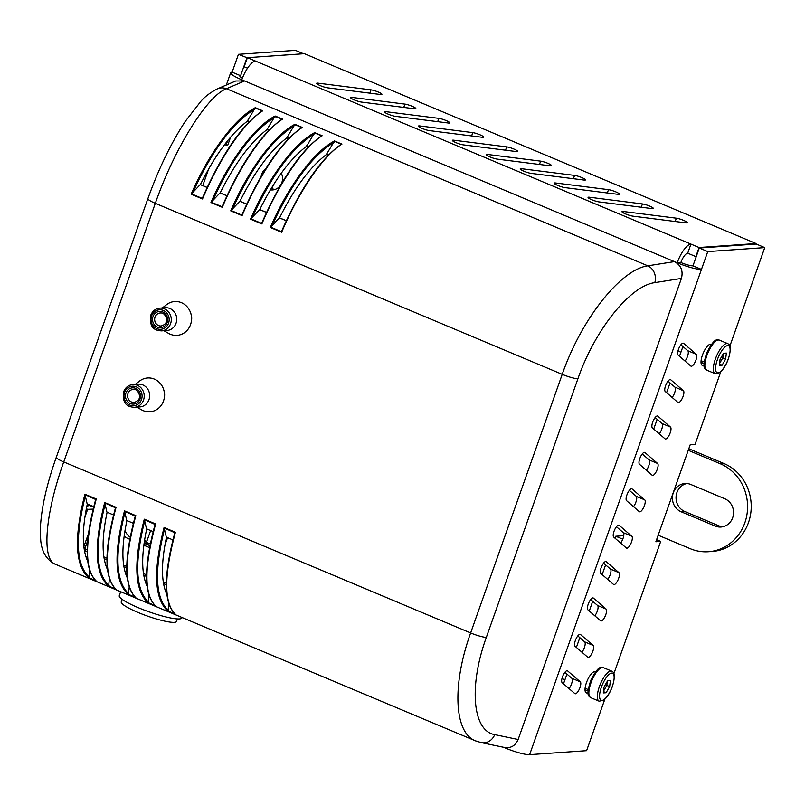 <?xml version="1.0" encoding="UTF-8"?>
<svg xmlns="http://www.w3.org/2000/svg" width="805" height="805" viewBox="0 0 805 805"><rect width="100%" height="100%" fill="white"/><g stroke="black" fill="none" stroke-linecap="round" stroke-linejoin="round"><path stroke-width="1.21" d="M720.284 463.761A45.613 42.323 86 0 1 747.151 513.238A45.613 42.323 86 0 1 708.43 551.727L712.063 551.475A45.613 42.323 -94 0 0 750.793 512.976A45.613 42.323 -94 0 0 723.926 463.509L720.284 463.761L688.245 450.297M723.926 463.509L688.788 448.747M658.168 535.214L690.217 548.678A45.613 42.323 86 0 0 708.43 551.727M715.112 526.047L681.181 511.789A14.661 13.605 86 0 1 672.547 495.88A14.661 13.605 86 0 1 684.995 483.513A14.661 13.605 86 0 1 690.851 484.489L724.772 498.748A14.661 13.605 86 0 1 733.415 514.647A14.661 13.605 86 0 1 720.958 527.023A14.661 13.605 86 0 1 715.112 526.047L718.744 525.786A14.661 13.605 -94 0 0 722.769 526.762M686.826 483.513A14.661 13.605 -94 0 0 676.079 496.605A14.661 13.605 -94 0 0 684.824 511.527L718.744 525.786M622.768 539.179L615.755 536.241L623.764 535.677M653.71 429.055L657.162 419.314M666.6 392.659L670.052 382.918M679.49 356.263L682.932 346.532M563.5 683.807L566.951 674.067M576.39 647.411L579.831 637.671M589.28 611.015L592.721 601.275M602.16 574.619L605.612 564.889M615.05 538.233L615.755 536.241M177.412 618.934L176.526 621.45A29.322 4.639 -160.5 0 1 147.335 616.036A29.322 4.639 -160.5 0 1 121.233 601.868L122.129 599.353M182.061 617.515L181.93 617.898A33.236 5.263 -160.5 0 1 148.845 611.77A33.236 5.263 -160.5 0 1 119.271 595.71L120.68 591.715M146.872 541.181A35.843 5.675 19.5 0 0 144.457 540.769M153.091 531.793A25.418 4.025 -160.5 0 1 152.527 531.35M594.211 191.248A6.521 1.026 -160.5 0 1 593.335 191.208L565.05 187.635A6.521 1.026 -160.5 0 1 558.056 185.563A6.521 1.026 -160.5 0 1 554.132 183.127A6.521 1.026 -160.5 0 1 555.51 182.977L608.5 189.658A6.521 1.026 -160.5 0 1 615.493 191.741A6.521 1.026 -160.5 0 1 619.407 194.166A6.521 1.026 -160.5 0 1 618.039 194.327L594.191 191.318M458.508 134.214A6.521 1.026 -160.5 0 1 457.622 134.173L429.337 130.601A6.521 1.026 -160.5 0 1 422.343 128.528A6.521 1.026 -160.5 0 1 418.429 126.093A6.521 1.026 -160.5 0 1 419.797 125.942L472.787 132.624A6.521 1.026 -160.5 0 1 479.78 134.707A6.521 1.026 -160.5 0 1 483.704 137.132A6.521 1.026 -160.5 0 1 482.326 137.293L458.488 134.284M356.726 91.438A6.521 1.026 -160.5 0 1 355.84 91.388L327.555 87.826A6.521 1.026 -160.5 0 1 320.561 85.743A6.521 1.026 -160.5 0 1 316.647 83.318A6.521 1.026 -160.5 0 1 318.015 83.157L371.004 89.848A6.521 1.026 -160.5 0 1 377.998 91.921A6.521 1.026 -160.5 0 1 381.922 94.356A6.521 1.026 -160.5 0 1 380.544 94.507L356.706 91.498M492.429 148.472A6.521 1.026 -160.5 0 1 491.553 148.432L463.267 144.86A6.521 1.026 -160.5 0 1 456.274 142.787A6.521 1.026 -160.5 0 1 452.35 140.352A6.521 1.026 -160.5 0 1 453.728 140.201L506.717 146.882A6.521 1.026 -160.5 0 1 513.711 148.965A6.521 1.026 -160.5 0 1 517.625 151.39A6.521 1.026 -160.5 0 1 516.257 151.551L492.408 148.543M628.142 205.517A6.521 1.026 -160.5 0 1 627.256 205.466L598.98 201.894A6.521 1.026 -160.5 0 1 591.987 199.821A6.521 1.026 -160.5 0 1 588.063 197.396A6.521 1.026 -160.5 0 1 589.431 197.235L642.42 203.927A6.521 1.026 -160.5 0 1 649.424 206A6.521 1.026 -160.5 0 1 653.338 208.425A6.521 1.026 -160.5 0 1 651.97 208.586L628.121 205.577M560.29 176.989A6.521 1.026 -160.5 0 1 559.405 176.949L531.119 173.377A6.521 1.026 -160.5 0 1 524.125 171.304A6.521 1.026 -160.5 0 1 520.211 168.869A6.521 1.026 -160.5 0 1 521.58 168.718L574.569 175.399A6.521 1.026 -160.5 0 1 581.562 177.482A6.521 1.026 -160.5 0 1 585.487 179.907A6.521 1.026 -160.5 0 1 584.108 180.068L560.27 177.06M424.577 119.955A6.521 1.026 -160.5 0 1 423.692 119.915L395.416 116.343A6.521 1.026 -160.5 0 1 388.423 114.26A6.521 1.026 -160.5 0 1 384.498 111.835A6.521 1.026 -160.5 0 1 385.867 111.684L438.866 118.365A6.521 1.026 -160.5 0 1 445.859 120.448A6.521 1.026 -160.5 0 1 449.774 122.873A6.521 1.026 -160.5 0 1 448.405 123.024L424.557 120.015M390.646 105.697A6.521 1.026 -160.5 0 1 389.771 105.656L361.485 102.084A6.521 1.026 -160.5 0 1 354.492 100.001A6.521 1.026 -160.5 0 1 350.567 97.576A6.521 1.026 -160.5 0 1 351.946 97.415L404.935 104.107A6.521 1.026 -160.5 0 1 411.929 106.19A6.521 1.026 -160.5 0 1 415.843 108.615A6.521 1.026 -160.5 0 1 414.474 108.766L390.626 105.757M526.359 162.731A6.521 1.026 -160.5 0 1 525.474 162.691L497.198 159.118A6.521 1.026 -160.5 0 1 490.205 157.045A6.521 1.026 -160.5 0 1 486.28 154.61A6.521 1.026 -160.5 0 1 487.649 154.459L540.648 161.141A6.521 1.026 -160.5 0 1 547.642 163.224A6.521 1.026 -160.5 0 1 551.556 165.649A6.521 1.026 -160.5 0 1 550.187 165.81L526.339 162.801M662.072 219.775A6.521 1.026 -160.5 0 1 661.187 219.725L632.901 216.153A6.521 1.026 -160.5 0 1 625.908 214.08A6.521 1.026 -160.5 0 1 621.993 211.655A6.521 1.026 -160.5 0 1 623.362 211.494L676.351 218.185A6.521 1.026 -160.5 0 1 683.344 220.258A6.521 1.026 -160.5 0 1 687.269 222.683A6.521 1.026 -160.5 0 1 685.89 222.844L662.052 219.835M659.275 433.855A6.521 2.204 112.8 0 0 662.133 427.908A6.521 2.204 112.8 0 0 662.032 423.521L655.129 417.554M657.836 416.135L670.505 427.083A6.521 2.204 -67.2 0 1 669.669 434.137A6.521 2.204 -67.2 0 1 665.252 438.967A6.521 2.204 -67.2 0 1 665.051 438.836L652.372 427.888A6.521 2.204 -67.2 0 1 653.217 420.834A6.521 2.204 -67.2 0 1 657.625 416.004A6.521 2.204 -67.2 0 1 657.836 416.135L657.393 415.944M607.725 579.429A6.521 2.204 112.8 0 0 610.582 573.482A6.521 2.204 112.8 0 0 610.482 569.085L603.579 563.128M606.286 561.709L618.965 572.657A6.521 2.204 -67.2 0 1 618.119 579.711A6.521 2.204 -67.2 0 1 613.702 584.541A6.521 2.204 -67.2 0 1 613.501 584.41L600.822 573.462A6.521 2.204 -67.2 0 1 601.667 566.408A6.521 2.204 -67.2 0 1 606.074 561.578A6.521 2.204 -67.2 0 1 606.286 561.709L605.843 561.518M574.83 693.588L562.162 682.64A6.521 2.204 -67.2 0 1 562.997 675.586A6.521 2.204 -67.2 0 1 567.414 670.756A6.521 2.204 -67.2 0 1 567.616 670.887L580.294 681.835A6.521 2.204 -67.2 0 1 579.459 688.889A6.521 2.204 -67.2 0 1 575.042 693.719A6.521 2.204 -67.2 0 1 574.83 693.588M569.065 688.607A6.521 2.204 112.8 0 0 571.922 682.66A6.521 2.204 112.8 0 0 571.812 678.263L564.909 672.306M620.615 543.033A6.521 2.204 112.8 0 0 623.473 537.086A6.521 2.204 112.8 0 0 623.362 532.699L616.459 526.732M619.166 525.313L631.845 536.261A6.521 2.204 -67.2 0 1 630.999 543.315A6.521 2.204 -67.2 0 1 626.592 548.145A6.521 2.204 -67.2 0 1 626.381 548.014L613.712 537.066A6.521 2.204 -67.2 0 1 614.547 530.012A6.521 2.204 -67.2 0 1 618.965 525.182A6.521 2.204 -67.2 0 1 619.166 525.313L618.723 525.132M672.165 397.459A6.521 2.204 112.8 0 0 675.023 391.512A6.521 2.204 112.8 0 0 674.912 387.125L668.009 381.157M670.716 379.739L683.395 390.687A6.521 2.204 -67.2 0 1 682.549 397.75A6.521 2.204 -67.2 0 1 678.142 402.57A6.521 2.204 -67.2 0 1 677.931 402.45L665.252 391.502A6.521 2.204 -67.2 0 1 666.097 384.438A6.521 2.204 -67.2 0 1 670.515 379.608A6.521 2.204 -67.2 0 1 670.716 379.739L670.273 379.558M646.385 470.251A6.521 2.204 112.8 0 0 649.243 464.304A6.521 2.204 112.8 0 0 649.142 459.907L642.239 453.95M644.946 452.531L657.625 463.479A6.521 2.204 -67.2 0 1 656.779 470.533A6.521 2.204 -67.2 0 1 652.362 475.363A6.521 2.204 -67.2 0 1 652.161 475.232L639.482 464.284A6.521 2.204 -67.2 0 1 640.327 457.23A6.521 2.204 -67.2 0 1 644.735 452.4A6.521 2.204 -67.2 0 1 644.946 452.531L644.503 452.34M594.835 615.815A6.521 2.204 112.8 0 0 597.692 609.868A6.521 2.204 112.8 0 0 597.592 605.481L590.689 599.524M593.396 598.095L606.074 609.043A6.521 2.204 -67.2 0 1 605.229 616.107A6.521 2.204 -67.2 0 1 600.812 620.937A6.521 2.204 -67.2 0 1 600.611 620.806L587.932 609.858A6.521 2.204 -67.2 0 1 588.777 602.794A6.521 2.204 -67.2 0 1 593.184 597.974A6.521 2.204 -67.2 0 1 593.396 598.095L592.953 597.914M581.945 652.211A6.521 2.204 112.8 0 0 584.802 646.264A6.521 2.204 112.8 0 0 584.702 641.877L577.799 635.91M580.506 634.491L593.184 645.439A6.521 2.204 -67.2 0 1 592.339 652.503A6.521 2.204 -67.2 0 1 587.932 657.323A6.521 2.204 -67.2 0 1 587.72 657.192L575.042 646.254A6.521 2.204 -67.2 0 1 575.887 639.19A6.521 2.204 -67.2 0 1 580.304 634.36A6.521 2.204 -67.2 0 1 580.506 634.491L580.063 634.31M633.495 506.637A6.521 2.204 112.8 0 0 636.353 500.69A6.521 2.204 112.8 0 0 636.252 496.303L629.349 490.346M632.056 488.917L644.735 499.865A6.521 2.204 -67.2 0 1 643.889 506.929A6.521 2.204 -67.2 0 1 639.482 511.749A6.521 2.204 -67.2 0 1 639.271 511.628L626.592 500.68A6.521 2.204 -67.2 0 1 627.437 493.616A6.521 2.204 -67.2 0 1 631.855 488.796A6.521 2.204 -67.2 0 1 632.056 488.917L631.613 488.736M685.045 361.063A6.521 2.204 112.8 0 0 687.903 355.126A6.521 2.204 112.8 0 0 687.802 350.728L680.899 344.771M683.606 343.353L696.285 354.291A6.521 2.204 -67.2 0 1 695.44 361.354A6.521 2.204 -67.2 0 1 691.032 366.184A6.521 2.204 -67.2 0 1 690.821 366.054L678.142 355.106A6.521 2.204 -67.2 0 1 678.987 348.052A6.521 2.204 -67.2 0 1 683.405 343.222A6.521 2.204 -67.2 0 1 683.606 343.353L683.163 343.161M704.063 365.359L702.805 365.44A11.401 3.854 -67.2 0 1 702.262 365.339A11.401 3.854 -67.2 0 1 702.715 354.371A11.401 3.854 -67.2 0 1 710.322 344.218L711.65 344.127M704.053 363.588L701.014 362.31L704.043 363.598M701.809 365.017L702.805 365.44M588.073 692.894L586.936 692.974A11.401 3.854 -67.2 0 1 586.271 692.874A11.401 3.854 -67.2 0 1 586.785 681.755A11.401 3.854 -67.2 0 1 594.452 671.742L595.67 671.662M656.588 539.682L660.704 541.413L655.854 541.755L690.227 444.702L695.077 444.37L720.787 371.749M303.515 53.754L295.425 50.353L238.441 54.327L247.326 57.859M247.527 68.173L244.177 66.765L247.397 57.668L255.537 61.089A19.551 6.601 112.8 0 0 241.812 79.796A19.551 3.089 -160.5 0 1 230.663 72.762A19.551 3.089 -160.5 0 1 232.122 72.158L238.441 54.327M755.865 244.066L756.056 243.533L699.072 247.507L695.852 256.604L687.712 253.183A9.771 3.3 -67.2 0 0 680.859 262.531A9.771 1.55 19.5 0 0 692.974 265.841L699.283 248.02L707.766 251.583L764.75 247.608L756.267 244.036L699.283 248.02M503.608 747.282L505.389 748.026A19.551 3.089 19.5 0 0 529.62 754.647L586.604 750.673L604.807 699.283M613.893 673.624L660.704 541.413M729.873 346.09L764.75 247.608M707.766 251.583L701.457 269.413A19.551 3.089 -160.5 0 1 677.216 262.782A19.551 6.601 -67.2 0 1 690.932 244.086L699.072 247.507M144.397 541.141A13.031 12.095 -94 0 0 150.394 543.526A13.031 12.095 86 0 1 148.623 543.808A13.031 12.095 86 0 1 144.095 543.194M271.587 187.817A13.031 12.095 -94 0 0 273.539 189.256M247.397 57.668L304.381 53.694L756.056 243.533M687.712 253.183L690.932 244.086L255.537 61.089M680.859 262.531L677.216 262.782L674.721 261.736M242.436 78.125A9.771 1.55 -160.5 0 1 239.88 76.022A9.771 1.55 -160.5 0 1 240.604 75.72L246.924 57.89M240.252 76.716L240.604 75.72L232.122 72.158M692.974 265.841L701.457 269.413L529.62 754.647M606.105 692.743L603.307 692.934L604.052 686.967L607.604 680.809L610.401 680.607L609.657 686.574L606.105 692.743L603.468 691.636M609.657 686.574L606.829 685.387L603.539 691.103M607.342 681.251L606.829 685.387M564.929 679.762L563.48 679.148A9.771 3.3 -67.2 0 1 562.433 677.005M722.095 365.208L719.288 365.4L720.042 359.433L723.584 353.264L726.392 353.073L725.637 359.04L722.095 365.208L719.459 364.091M725.637 359.04L722.81 357.853L719.519 363.568M723.333 353.717L722.81 357.853M680.919 352.218L679.47 351.614A9.771 3.3 -67.2 0 1 678.424 349.471M166.484 590.608L165.055 590.005M146.711 582.297L145.262 581.683M126.898 573.965L125.469 573.371M107.135 565.663L105.686 565.05M87.343 557.342L85.894 556.728M202.769 185.593L208.706 168.839M93.632 507.19L89.506 505.449L89.687 504.936M165.216 543.476A13.212 12.266 -94 0 0 167.319 537.569M149.589 547.621L143.823 545.196M129.806 539.31L128.166 538.615L129.977 538.414M124.161 535.899A13.212 12.266 -94 0 0 128.166 538.615M281.307 173.125A11.582 10.747 86 0 1 273.046 189.9A11.582 10.747 86 0 1 270.369 189.849M261.172 176.335A11.582 10.747 86 0 1 265.771 168.708M84.887 517.092L87.644 509.324L86.326 508.77M87.644 509.324L93.159 509.102M86.849 506.164L89.506 505.449M271.225 188.42A11.401 10.586 -94 0 0 274.958 189.477M227.604 140.724L226.114 144.95L227.674 145.423L230.612 137.112M226.114 144.95L224.394 144.84M130.219 537.177A13.031 12.095 86 0 1 125.017 530.314M144.095 543.214L149.961 545.679M190.805 313.376A13.031 12.095 86 0 1 191.359 321.376M163.737 389.801A13.031 12.095 86 0 1 164.301 397.801M248.956 122.058L247.195 121.314C230.733 133.861 215.136 154.963 200.395 184.597L207.157 187.434M268.749 130.37L266.978 129.635C250.526 142.183 234.929 163.274 220.188 192.908L226.94 195.746M288.542 138.691L286.771 137.947C270.319 150.505 254.722 171.596 239.981 201.23L246.733 204.068M308.325 147.013L306.564 146.269C290.112 158.816 274.515 179.907 259.774 209.542L266.525 212.389M328.118 155.325L326.357 154.58C309.905 167.138 294.308 188.229 279.566 217.863L286.318 220.701M681.412 278.429L518.138 739.503L494.733 734.623C472.495 730.94 468.631 686.172 486.331 637.379L577.91 378.763C594.774 329.949 630.154 285.715 654.787 282.646L681.412 278.429C683.344 270.812 681.01 265.207 674.429 261.615L647.804 265.821C620.585 269.484 581.2 319.424 562.222 374.335L470.643 632.951C451.947 684.673 454.08 732.771 475.423 740.811L475.856 740.992M577.91 378.763A13.031 2.063 -160.5 0 1 562.222 374.335L155.315 203.313A13.031 2.063 -160.5 0 1 147.879 198.624L56.3 457.25C46.066 486.119 40.713 510.954 40.25 531.733L40.753 540.719C41.89 552.19 46.75 560.038 55.354 564.265L55.344 564.255C41.417 559.334 45.161 513.701 63.736 461.929L155.315 203.313C174.433 148.472 207.177 95.735 226.447 88.731A13.031 12.206 -113.2 0 0 217.521 88.781A13.031 12.206 -113.2 0 0 217.461 88.812A13.031 12.206 -113.2 0 0 217.169 88.942M242.084 215.609C259.321 174.605 283.763 138.863 302.358 127.452L301.211 128.065C280.854 142.616 261.142 171.455 242.094 214.573L242.084 215.609L230.733 210.84L239.799 201.24L246.702 204.138M286.771 137.947L294.912 124.312C274.354 134.918 248.343 169.986 230.733 210.84M222.291 207.298C239.538 166.283 263.97 130.551 282.565 119.13L281.418 119.744C261.062 134.304 241.349 163.133 222.301 206.251L222.291 207.298L210.94 202.528L220.007 192.918L226.909 195.816M266.978 129.635L275.119 116.001C254.571 126.596 228.55 161.674 210.94 202.528M247.195 121.314L255.326 107.679C234.778 118.275 208.767 153.353 191.157 194.206L200.214 184.597L207.116 187.505M202.498 198.976C219.745 157.971 244.177 122.229 262.772 110.808L261.635 111.432C241.269 125.983 221.566 154.822 202.508 197.929L202.498 198.976L191.157 194.206M281.659 232.253C298.907 191.238 323.338 155.506 341.944 144.085L340.797 144.699C320.43 159.259 300.728 188.088 281.67 231.206L281.659 232.253L270.319 227.483L279.375 217.873L286.288 220.771M326.357 154.58L334.498 140.956C313.94 151.551 287.928 186.619 270.319 227.483M261.867 223.931C279.114 182.916 303.545 147.184 322.151 135.763L321.004 136.387C300.637 150.938 280.935 179.767 261.877 222.884L261.867 223.931L250.526 219.161L259.582 209.552L266.495 212.46M306.564 146.269L314.705 132.634C294.147 143.23 268.135 178.308 250.526 219.161M87.685 561.226C81.999 548.799 81.869 529.7 87.322 503.94M107.478 569.548C101.782 557.12 101.661 538.022 107.115 512.262M127.23 577.779C121.575 565.341 121.464 546.273 126.898 520.583M147.063 586.181C141.368 573.754 141.247 554.655 146.691 528.895M166.816 594.422C161.161 581.975 161.05 562.906 166.484 537.217M113.555 514.969L106.944 512.191L104.7 502.541C93.611 546.142 94.91 574.046 108.605 586.231L116.051 589.361C104.449 578.05 104.449 550.701 116.051 507.311L115.507 507.834C106.713 540.105 104.801 564.003 109.772 579.53M93.762 506.657L87.151 503.87L84.907 494.23C73.819 537.831 75.117 565.724 88.812 577.91L96.258 581.039C84.656 569.739 84.656 542.389 96.258 498.989L95.715 499.513C86.92 531.793 85.008 555.692 89.979 571.218M172.934 539.924L166.313 537.146L164.079 527.496C152.98 571.097 154.288 599 167.973 611.186L168.768 603.961M167.973 611.186L175.42 614.316C163.828 603.005 163.828 575.656 175.42 532.266L174.876 532.789C166.092 565.06 164.18 588.958 169.141 604.485M153.141 531.612L146.52 528.825L144.286 519.185C133.197 562.786 134.495 590.679 148.18 602.865L155.637 605.994C144.035 594.684 144.035 567.334 155.627 523.944L155.083 524.468C146.299 556.748 144.387 580.647 149.348 596.173M133.348 523.29L126.737 520.513L124.493 510.863C113.404 554.464 114.702 582.357 128.398 594.553L135.844 597.682C124.242 586.372 124.242 559.022 135.834 515.633L135.29 516.156C126.506 548.426 124.594 572.325 129.565 587.851M494.733 734.623A13.031 11.793 101.8 0 1 481.229 742.613L504.715 747.513C511.004 748.328 515.472 745.651 518.138 739.503M654.787 282.646A13.031 11.441 -99 0 0 647.804 265.821L226.447 88.731L244.599 80.953L235.754 80.973L217.461 88.812M244.599 80.953L674.429 261.615M108.605 586.231L109.4 578.916M105.032 503.055L115.507 507.834M128.398 594.553L129.192 587.328M124.825 511.376L135.29 516.156M88.812 577.91L89.617 570.594M85.239 494.743L95.715 499.513M148.18 602.865L148.985 595.549M144.618 519.688L155.083 524.468M164.401 528.01L174.876 532.789M242.094 214.573L241.923 215.086L231.327 210.628M261.877 222.884L261.716 223.408L251.11 218.95M222.301 206.251L222.13 206.774L211.534 202.317M281.67 231.206L281.509 231.719L270.903 227.272M202.508 197.929L202.347 198.453L191.741 193.995M247.427 120.659L249.48 121.525M326.589 153.936L328.641 154.791M306.796 145.614L308.848 146.48M287.003 137.293L289.055 138.158M267.21 128.981L269.262 129.836M148.975 399.703A11.401 10.586 -94 0 0 138.289 384.166L132.835 384.549A11.401 10.586 86 0 1 143.521 400.085A11.401 10.586 86 0 1 134.425 407.3L139.879 406.917A11.401 10.586 -94 0 0 148.975 399.703M136.86 407.129L141.489 409.795A16.945 15.718 -94 0 0 163.485 401.041A16.945 15.718 -94 0 0 158.313 381.5A16.945 15.718 -94 0 0 139.496 381.097L135.27 384.377M150.797 315.339A11.401 10.586 86 0 1 159.893 308.124L165.357 307.741A11.401 10.586 86 0 1 176.043 323.278A11.401 10.586 86 0 1 166.937 330.493L161.483 330.875A11.401 10.586 86 0 0 170.59 323.66A11.401 10.586 86 0 0 159.893 308.124C155.496 308.617 152.417 311.042 150.676 315.389C148.915 329.416 156.613 330.523 161.483 330.875M162.338 307.953L166.555 304.672A16.945 15.718 86 0 1 185.371 305.075A16.945 15.718 86 0 1 190.544 324.616A16.945 15.718 86 0 1 168.557 333.371L163.918 330.704M273.328 184.999L272.16 188.3M681.181 511.789L684.824 511.527M608.5 189.658L607.322 192.969M555.51 182.977L555.108 184.114M472.787 132.624L471.619 135.934M419.797 125.942L419.395 127.079M371.004 89.848L369.837 93.159M318.015 83.157L317.613 84.304M506.717 146.882L505.54 150.193M453.728 140.201L453.326 141.338M642.42 203.927L641.253 207.237M589.431 197.235L589.029 198.372M574.569 175.399L573.402 178.71M521.58 168.718L521.177 169.855M438.866 118.365L437.689 121.676M385.867 111.684L385.464 112.821M404.935 104.107L403.758 107.417M351.946 97.415L351.544 98.562M540.648 161.141L539.471 164.451M487.649 154.459L487.246 155.596M676.351 218.185L675.184 221.496M623.362 211.494L622.959 212.631M670.505 427.083L662.032 423.521M618.965 572.657L610.482 569.085M580.294 681.835L571.812 678.263M631.845 536.261L623.362 532.699M683.395 390.687L674.912 387.125M657.625 463.479L649.142 459.907M606.074 609.043L597.592 605.481M593.184 645.439L584.702 641.877M644.735 499.865L636.252 496.303M696.285 354.291L687.802 350.728M585.738 692.471L586.936 692.974M585.024 689.794L588.063 691.072M244.297 80.832L241.681 80.158M611.75 671.159A16.291 5.504 112.8 0 0 600.369 684.049A16.291 5.504 112.8 0 0 599.131 701.195L603.639 700.259C607.071 697.512 610.009 692.874 612.434 686.343C616.248 673.181 613.37 672.115 611.75 671.159L603.267 667.597A16.291 5.504 -67.2 0 0 591.886 680.487A16.291 5.504 -67.2 0 0 590.649 697.633C589.411 695.822 585.285 697.653 590.79 680.306C599.081 664.115 601.204 667.778 603.267 667.597M612.313 686.393A14.661 4.951 -67.2 0 1 599.936 698.78A14.661 4.951 -67.2 0 1 608.308 675.143A14.661 4.951 -67.2 0 1 612.313 686.393M727.74 343.624A16.291 5.504 112.8 0 0 716.349 356.514A16.291 5.504 112.8 0 0 715.112 373.661L719.62 372.715C723.061 369.968 725.999 365.339 728.414 358.809C732.238 345.647 729.36 344.57 727.74 343.624L719.257 340.062A16.291 5.504 -67.2 0 0 707.877 352.942A16.291 5.504 -67.2 0 0 706.629 370.099C705.391 368.288 701.276 370.119 706.78 352.771C715.071 336.571 717.195 340.233 719.257 340.062M728.294 358.859A14.661 4.951 -67.2 0 1 715.927 371.246A14.661 4.951 -67.2 0 1 724.299 347.609A14.661 4.951 -67.2 0 1 728.294 358.859M84.294 550.036A2.707 2.516 -94 0 0 85.149 550.64L86.024 549.402A1.409 1.308 86 0 1 85.26 547.571L87.665 540.789M166.353 583.162L163.224 581.844M146.55 574.84L143.441 573.532M126.767 566.519L123.648 565.211M106.964 558.197L103.855 556.889M87.182 549.885L86.024 549.402M84.434 550.831L87.161 551.485M104.127 558.61L106.954 559.797M123.92 566.931L126.747 568.119M143.713 575.253L146.54 576.44M163.506 583.565L166.333 584.752M88.439 533.715L83.831 546.746M83.871 547.138L85.26 547.571M302.358 127.452L294.912 124.312M282.565 119.13L275.119 116.001M262.772 110.808L255.326 107.679M341.944 144.085L334.498 140.956M322.151 135.763L314.705 132.634M486.331 637.379A13.031 2.063 -160.5 0 1 470.643 632.951L63.736 461.929A13.031 2.063 19.5 0 1 56.3 457.25M116.051 507.311L104.7 502.541M96.258 498.989L84.907 494.23M175.42 532.266L164.079 527.496M155.627 523.944L144.286 519.185M135.834 515.633L124.493 510.863M109.128 585.658C95.886 573.452 94.608 546.082 105.294 503.548M108.896 586.161L115.457 588.918M128.921 593.979C115.678 581.763 114.401 554.393 125.087 511.859M128.689 594.472L135.25 597.24M89.335 577.336C76.093 565.13 74.815 537.76 85.511 495.226M89.103 577.839L95.664 580.596M148.704 602.291C135.461 590.085 134.194 562.715 144.88 520.181M148.472 602.794L155.043 605.551M168.497 610.613C155.254 598.397 153.976 571.027 164.673 528.503M168.265 611.116L174.826 613.873M231.88 210.276C251.452 167.38 272.442 139.084 294.851 125.389M301.795 127.542L295.043 124.705M251.673 218.598C271.235 175.701 292.225 147.395 314.644 133.71M321.587 135.854L314.836 133.016M212.097 201.964C231.659 159.058 252.649 130.762 275.058 117.077M282.002 119.221L275.25 116.383M271.466 226.919C291.028 184.013 312.018 155.717 334.437 142.032M341.38 144.176L334.628 141.338M192.304 193.643C211.866 150.746 232.856 122.451 255.266 108.756M262.209 110.899L255.457 108.061M475.433 740.811L481.209 742.613A13.031 11.793 101.8 0 1 480.897 742.542M124.544 392.397A9.771 9.066 -94 0 0 134.475 405.629A9.771 9.066 -94 0 0 140.05 389.872A9.771 9.066 -94 0 0 124.544 392.397M123.729 391.763A11.401 10.586 86 0 1 132.835 384.549C128.428 385.042 125.359 387.467 123.608 391.814C121.857 405.841 129.555 406.948 134.425 407.3M133.177 389.419A6.521 6.048 -94 0 0 127.975 393.544A6.521 6.048 -94 0 0 134.083 402.42C138.158 401.202 139.979 398.867 139.537 395.406C138.259 391.019 136.146 389.026 133.177 389.419M125.952 392.991A8.151 7.557 86 0 1 138.883 390.888A8.151 7.557 86 0 1 134.234 404.019A8.151 7.557 86 0 1 125.952 392.991M151.602 315.973A9.771 9.066 -94 0 0 161.533 329.205A9.771 9.066 -94 0 0 167.118 313.447A9.771 9.066 -94 0 0 151.602 315.973M160.235 312.994A6.521 6.048 -94 0 0 155.033 317.12A6.521 6.048 -94 0 0 161.141 325.995C165.226 324.777 167.038 322.443 166.595 318.981C165.327 314.594 163.204 312.602 160.235 312.994M153.02 316.566A8.151 7.557 86 0 1 165.941 314.463A8.151 7.557 86 0 1 161.292 327.595A8.151 7.557 86 0 1 153.02 316.566M150.636 530.555L146.44 542.409M230.663 72.762L226.326 85.008M588.203 689.543L585.104 688.235M599.131 701.195L590.649 697.633M704.194 361.998L701.095 360.7M715.112 373.661L706.629 370.099M55.344 564.255L475.423 740.811M115.507 507.693C104.016 550.58 104.147 577.769 115.89 589.26M135.3 516.005C123.809 558.912 123.94 586.1 135.683 597.582M95.715 499.372C84.233 542.258 84.354 569.447 96.097 580.938M155.083 524.327C143.602 567.213 143.733 594.402 155.466 605.893M174.876 532.648C163.395 575.545 163.516 602.734 175.259 614.215M301.634 127.623C281.046 142.183 261.162 171.224 241.983 214.744M321.426 135.944C300.839 150.495 280.945 179.535 261.776 223.066M281.851 119.301C261.253 133.861 241.369 162.902 222.19 206.422M341.219 144.256C320.632 158.816 300.738 187.857 281.559 231.377M262.058 110.989C241.46 125.54 221.576 154.58 202.397 198.111M147.899 198.624C158.525 169.01 170.952 143.31 185.18 121.515L200.747 101.47C204.762 96.711 210.357 92.484 217.521 88.791"/></g></svg>

